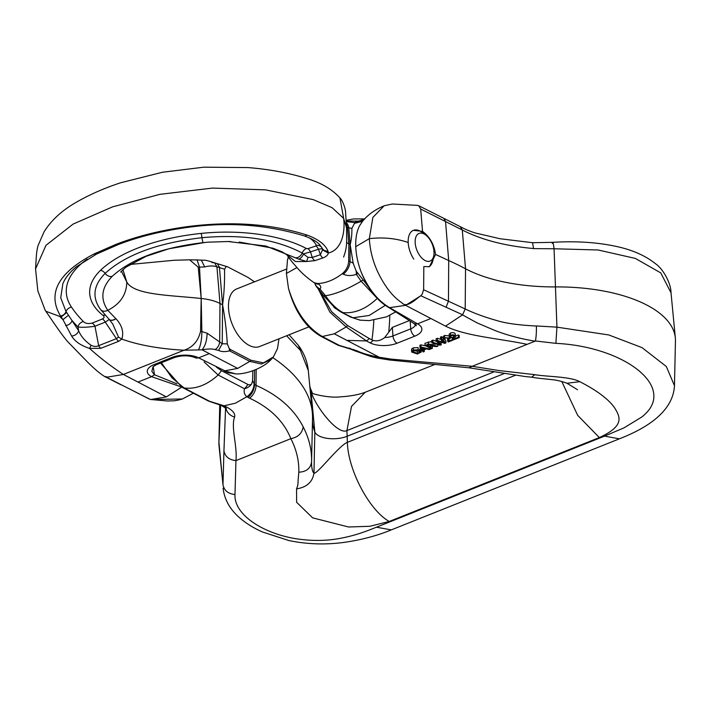 <?xml version="1.0" encoding="UTF-8"?>
<svg xmlns="http://www.w3.org/2000/svg" width="711" height="711" viewBox="0 0 711 711"><rect width="100%" height="100%" fill="white"/><g stroke="black" fill="none" stroke-linecap="round" stroke-linejoin="round"><path stroke-width="1.07" d="M433.808 255.507A14.878 8.248 68.2 0 0 425.578 234.897A14.878 8.248 68.2 0 0 415.162 242.327A14.878 8.248 68.2 0 0 423.8 259.737A14.878 8.248 68.2 0 0 433.808 255.507L433.043 259.799A19.837 11.003 -111.8 0 1 428.786 266.874M413.775 259.062A19.837 11.003 -111.8 0 1 408.185 242.22A19.837 11.003 -111.8 0 1 413.402 230.346M413.811 230.204A19.837 11.003 -111.8 0 1 422.076 232.319L425.578 234.897M193.383 393.201L182.416 398.987L150.732 399.52M177.003 383.869L154.518 374.759A236.807 131.295 -111.8 0 1 153.203 366.547M60.319 317.088L62.95 319.648L61.226 316.99L45.833 311.249C51.743 319.746 63.91 338.436 70.105 344.142L86.324 360.824C93.425 368.067 99.478 373.257 104.481 376.412L107.672 377.088L123.359 374.457L184.051 350.221C192.761 347.368 198.271 341.031 200.582 331.228L207.132 333.21L222.241 343.742L227.289 343.911L229.173 348.337A6.203 0.702 75.7 0 1 229.582 350.843C225.227 351.989 221.556 351.856 218.561 350.416L215.095 349.625C212.26 348.692 207.932 348.763 202.093 349.848L209.301 353.607L198.645 357.855A18.975 8.559 -2.1 0 0 171.955 357.446L154.189 364.539A18.975 8.559 -2.1 0 0 151.55 376.661L137.978 382.074L166.383 396.889L181.794 387.095L151.55 376.661L154.518 374.759M368.565 287.075L363.197 280.036L361.117 281.236L356.38 274.366C351.438 275.975 347.066 275.921 343.244 274.197L342.293 273.664C346.284 270.287 348.417 266.021 348.692 260.848L348.834 243.882L346.621 242.46M376.306 297.429L361.117 281.236C346.852 289.528 334.988 294.363 325.522 295.732C330.899 303.624 336.73 309.241 343.004 312.609C354.825 313.684 366.334 308.85 377.532 298.105M363.197 280.036L357.846 273.202A12.585 6.106 138.2 0 1 356.38 274.366A12.585 1.653 83.2 0 0 356.158 271.007L353.171 263.194L350.025 261.595A12.585 8.523 120.7 0 1 343.244 274.197M357.846 273.202A10.194 5.652 -111.8 0 1 356.158 271.007M346.293 223.503L347.466 227.502L351.892 228.418C351.981 234.452 351.403 239.838 350.168 244.575L353.171 263.194M351.892 228.418L354.416 223.476A10.194 5.652 -111.8 0 1 356.007 222.996L361.055 221.583L358.904 221.068L354.478 222.552L346.168 221.61M361.055 221.583L363.09 220.65M364.539 219.246L358.904 221.068L346.133 221.077M356.007 222.996A12.585 10.443 -93 0 0 354.478 222.552L354.416 223.476M348.683 260.857L350.025 261.595L350.168 244.575L348.799 228.16A12.585 9.101 -65.6 0 0 346.23 222.481M314.591 282.942L315.186 284.373A12.585 11.492 5.5 0 0 319.897 288.95L325.522 295.732L323.692 295.687L335.628 308.645M315.222 283.298A12.585 8.434 -59.1 0 0 318.724 284.151C320.972 286.062 321.363 287.662 319.897 288.95A12.585 5.99 -44.5 0 1 317.87 288.417L323.692 295.687M315.186 284.373A9.154 5.075 68.2 0 0 317.87 288.417M385.238 305.375L369.187 315.48L352.932 317.781L340.791 311.933L350.71 317.106L360.122 320.154L369.276 320.617L386.526 316.848L395.805 311.836M227.289 343.911C226.569 331.024 224.996 317.995 222.57 304.815L219.992 303.473A37.194 16.771 177.9 0 0 201.186 298.496C170.436 295.118 134.068 295.225 126.789 282.027L121.403 271.14M122.932 269.62L126.798 282.027C126.576 294.567 120.239 303.997 107.779 310.325C99.993 298.736 101.477 287.395 112.222 276.321A6.292 5.013 -135 0 1 105.139 273.38C125.66 254.751 157.94 242.86 201.977 237.696C242.389 234.026 275.806 239.145 302.228 253.036L307.987 257.373L312.271 257.453A6.292 3.093 71.5 0 0 314.795 260.661L306.628 261.506L298.673 259.097L265.843 246.024L228.222 241.527L208.216 242.167L228.222 241.527M208.145 242.175L203.302 242.62C161.877 247.552 131.517 258.786 112.222 276.321M287.137 254.973L295.474 261.532L306.628 261.506L307.987 257.373M115.76 318.546A6.292 4.106 136.3 0 1 109.156 319.381L100.447 309.365C102.304 311.471 104.757 311.782 107.796 310.316L115.902 318.688C121.981 325.185 123.963 331.984 121.857 339.103L118.613 341.342L100.802 348.31L89.559 348.426C99.522 357.473 110.783 366.147 123.359 374.457L137.978 382.074M202.093 349.839L184.051 350.221C159.522 348.861 138.787 345.155 121.848 339.103L118.506 337.112L112.702 323.923M198.493 349.883C200.68 345.502 201.8 339.369 201.862 331.477L201.186 298.496L200.582 331.228M61.235 317.008L60.551 316.022C46.997 293.412 58.142 272.74 93.985 253.996L115.751 244.468C136.992 236.23 160.819 230.293 187.233 226.649C231.297 220.988 271.202 223.778 306.948 235.03C318.173 239.118 325.185 244.46 327.975 251.045L328.206 253.009L322.518 249.881L322.305 248.681L318.484 249.206L320.359 254.734L322.518 249.872M45.833 311.249L44.944 309.898M45.166 310.272L37.834 290.861L35.55 268.945L45.966 245.322L73.117 224.072L112.622 206.839L159.966 194.334L212.456 188.086L265.576 189.855L313.267 199.631L332.144 207.728L343.635 218.366C345.226 230.382 342.578 249.917 328.233 253M328.26 252.992C328.073 254.982 326.296 256.627 322.918 257.942L314.795 260.661M286.853 254.511C288.266 257.24 291.457 261.372 296.434 266.909C301.073 272.517 306.93 277.752 314.004 282.605L317.595 283.547C325.949 283.218 334.179 279.921 342.293 273.664M343.617 257.098L345.102 252.494C347.11 244.54 346.604 242.371 346.55 227.822L343.635 218.366L339.956 197.951C332.161 189.339 321.47 182.985 307.881 178.905C289.759 173.093 269.842 169.316 248.121 167.583L203.799 167.183L162.481 172.249L120.479 182.816C102.224 188.842 86.049 196.192 71.953 204.857C59.84 212.482 50.534 221.476 44.046 231.848L38.056 245.588C36.11 252.645 36.243 259.462 35.994 261.844L35.55 268.945M350.168 244.575L348.834 243.882L347.466 227.511M71.598 335.974L62.95 319.639L68.496 315.222L78.663 330.819C80.912 336.285 85.044 341.102 91.079 345.253C93.763 346.684 96.287 346.817 98.66 345.662L94.963 326.233C87.649 327.327 81.987 327.558 77.961 326.944L78.663 330.819A6.292 4.79 -34.9 0 1 71.598 335.974C74.735 341.351 80.725 345.502 89.568 348.426M105.681 376.857L150.288 399.458L167.956 401.031C172.915 400.506 173.235 401.662 182.416 398.987M196.165 358.113L198.645 357.855L225.44 371.115L235.714 373.888C245.962 374.519 263.452 368.076 271.131 359.473L261.381 364.014L249.801 361.384L237.705 368.414L224.223 370.929L227.813 372.502L235.732 373.888M229.173 348.337A5.173 2.871 68.2 0 0 230.755 349.705L250.974 360.246L263.523 362.877L273.371 356.966L277.477 348.603L279.005 338.8M154.189 364.539A6.203 3.439 68.2 0 0 156.287 364.77L153.061 366.698L151.843 371.391L154.243 374.581M195.881 357.962L193.801 357.082M229.44 373.008L227.813 372.502M148.892 398.569A6.203 4.337 117.5 0 1 147.675 398.231L150.288 399.458M207.132 333.21C206.937 340.427 205.257 345.964 202.093 349.821M65.634 325.531A6.292 4.959 -31.1 0 0 72.104 320.528A299.002 134.814 -2.1 0 0 77.961 326.944A6.292 5.19 135.4 0 1 83.391 321.532C85.196 323.461 88.093 323.985 92.083 323.123L102.384 319.008C104.446 317.826 104.624 316.599 102.899 315.337A109.761 49.486 -2.1 0 1 100.544 270.313A136.272 61.439 -2.1 0 1 201.106 233.421A111.858 50.437 -2.1 0 1 306.397 248.521L307.916 248.681A6.292 3.093 -108.7 0 1 310.485 251.907L303.624 253.809A6.292 3.235 -62.9 0 1 298.673 259.097M118.613 341.342A6.292 3.484 -111.5 0 1 116.435 338.667L118.506 337.112M115.902 318.688A6.292 4.106 137.2 0 1 109.227 319.47L105.264 322.127L116.435 338.667L98.66 345.662A6.292 3.484 -111.4 0 0 100.802 348.31M92.083 323.123A6.292 3.493 -111.8 0 1 94.963 326.233L105.264 322.127A6.292 3.493 -111.8 0 0 102.384 319.008M62.844 283.716L60.728 297.82L66.025 311.569L68.496 315.222M102.899 315.337A6.292 4.986 128.8 0 1 105.317 315.24M100.447 309.365C91.835 297.287 93.399 285.289 105.139 273.38A6.292 5.021 -134 0 0 100.544 270.313M306.397 248.521A6.292 4.435 -62 0 0 302.228 253.036A6.292 4.382 -57 0 1 296.123 257.738M328.215 251.89A6.292 5.617 -7.7 0 1 322.305 248.681L321.914 247.695M327.975 251.045A6.292 5.528 -24.7 0 1 322.154 248.201A6.292 5.519 -24.7 0 0 316.306 245.357A49.699 22.405 177.9 0 0 309.321 237.856M307.916 248.681L315.906 245.979A6.292 3.093 -108.7 0 1 318.484 249.206L310.485 251.907L312.271 257.453L320.359 254.734A6.292 3.102 71.1 0 0 322.918 257.942M89.559 348.426L91.079 345.253M66.692 312.538L61.226 316.99M189.659 259.853L198.236 267.176L204.697 266.918C209.709 265.683 213.789 265.647 216.935 266.829L224.552 269.211C224.765 281.849 224.107 293.714 222.57 304.815L222.241 343.742L218.561 350.416M201.266 260.119L197.08 259.933L199.507 267.176L201.186 298.496L198.227 267.185M339.68 197.631L339.947 197.942C342.373 200.004 345.875 208.901 345.635 213.433L346.524 226.871M204.706 266.936L201.293 260.119L203.702 260.27C204.199 259.799 207.843 260.661 214.624 262.848L211.905 262.51M254.502 281.832L247.943 277.414L227.716 266.874A5.173 2.871 68.2 0 0 227.324 266.705A5.173 2.871 68.2 0 0 226.178 266.616L224.552 269.211M226.178 266.616A6.203 0.631 -79.6 0 1 226.365 266.447L214.624 262.848L216.935 266.829L219.992 303.473L219.672 341.467C219.432 344.959 217.913 347.679 215.095 349.625M458.373 334.979L458.453 337.192L459.235 337.601L459.155 335.388L458.373 334.979L455.36 336.187M453.734 335.405L453.476 336.419M455.36 336.347L455.28 334.143C454.827 332.668 453.218 332.313 450.463 333.068L449.183 334.188L449.263 336.401L450.543 335.281C453.298 334.526 454.907 334.881 455.36 336.347L454.756 338.667L458.453 337.192M436.367 341.253L432.821 340.116L431.764 340.533L431.844 342.746L432.901 342.329L439.816 344.542L436.136 341.031L437.434 340.516L444.482 342.675L440.58 339.263L441.647 338.836L445.93 342.906L444.837 343.351L437.541 341.173L441.309 344.755L440.127 345.226L431.844 342.746M440.58 339.254L437.345 338.303L436.056 338.818L436.136 341.031M443.317 338.294L441.567 336.623L440.5 337.05L440.58 339.263M445.93 342.906L445.85 340.693L444.464 339.378M441.309 344.755L440.811 342.151M431.799 341.44L424.965 343.253L425.045 345.466L428.395 344.124L433.399 344.666L432.386 345.697L437.905 346.115L436.705 346.595L431.915 346.124L429.577 346.87L432.359 348.328L431.328 348.737L425.045 345.466M434.83 343.529L433.203 343.422M362.059 221.912L359.428 226.036C356.709 231.546 355.482 238.416 355.758 246.646C356.104 254.956 357.891 263.39 361.117 271.966C368.547 289.226 378.234 301.224 390.188 307.987L417.517 323.852A19.233 8.674 -2.1 0 1 414.842 336.134L397.076 343.226A19.233 8.674 -2.1 0 1 370.022 342.809L366.414 340.933L346.941 340.4L334.303 333.815L346.177 326.962L329.895 312.138L318.128 288.684M346.941 340.4L379.212 357.224L391.166 359.108L472.175 366.289L498.864 370.538L534.832 374.679C545.755 376.679 570.373 376.475 579.741 381.665C596.956 390.472 608.589 399.2 614.633 407.865C619.983 416.726 625.218 425.676 599.346 437.576L389.228 521.465L369.889 526.282L348.577 526.993L312.6 517.839L296.603 502.25L296.567 488.857C297.962 485.053 297.98 485.115 298.113 480.414L298.816 472.202C299.144 460.915 296.496 449.743 290.861 438.678L235.945 460.604L234.977 494.518C233.892 513.911 261.07 532.415 293.661 538.343C310.405 541.195 326.34 541.124 341.467 538.12C355.749 535.259 364.148 532.112 376.466 527.198L604.528 436.136L624.027 427.844L641.793 417.002C653.293 407.927 656.591 397.707 651.667 386.331C641.518 364.396 601.408 345.502 555.886 343.351L535.525 340.987M527.082 344.364L535.107 341.156C520.559 338.818 506.961 335.183 494.314 330.233L477.161 322.918L462.488 314.902L445.513 326.136C466.469 336.499 499.842 338.445 527.082 344.364L472.175 366.289M414.682 323.923L417.517 323.852L430.884 318.51L405.625 305.339L420.814 295.758L422.236 294.078L423.596 289.733L465.19 308.974C474.148 313.275 484.795 317.168 497.122 320.643C505.814 323.345 518.906 325.14 536.396 326.029C536.494 332.17 536.174 337.147 535.436 340.978L535.161 341.191M426.031 345.981L420.939 344.853L419.899 345.27L419.979 347.483L421.019 347.066L430.368 349.128L429.275 349.563L426.467 348.897L423.223 350.185L424.298 351.545L423.205 351.981L419.979 347.483M421.356 351.936L420.788 348.852L419.543 349.154L419.623 351.367L420.868 351.065L421.356 351.936L417.393 353.989L411.731 352.078L411.918 350.994L413.375 350.061L418.184 349.812L414.042 350.452L412.851 351.563L417.41 353.438L420.014 352.3L419.623 351.367L419.997 351.812M418.184 349.812L418.095 347.599L413.295 347.848L411.838 348.781L411.651 349.865M419.934 350.088L417.321 351.225L413.909 350.505M452.445 337.352L452.525 339.556L453.307 339.965L453.227 337.752L452.445 337.352L449.432 338.552L449.361 336.685M447.806 337.778L447.628 340.951L448.214 338.649L446.624 337.787L445.308 338.027L444.571 338.605L445.024 339.218L443.948 339.529L443.335 338.765L444.615 337.654L449.254 338.089L448.828 341.04L452.525 339.556M449.352 336.507L449.174 335.876L444.535 335.441L443.255 336.552L443.335 338.765M361.117 271.966C368.014 289.199 377.354 301.126 389.157 307.739L414.406 323.789M359.428 226.036L362.53 221.325M414.646 323.905L413.526 323.416M361.472 222.659L362.521 221.317C368.022 214.615 375.212 209.452 384.1 205.834L372.857 217.442L369.338 238.638C370.307 255.489 375.87 271.415 386.02 286.4C390.757 293.421 396.018 298.851 401.795 302.717C406.728 308.476 414.78 299.944 420.788 295.74M247.775 384.393A8.017 4.444 68.2 0 0 251.774 383.593A12.398 9.039 -178 0 1 244.46 388.721L218.153 375.008C206.892 385.131 195.516 389.441 184.016 387.939L209.709 401.342L224.089 405.794L235.359 403.217L246.877 396.711C244.46 394.765 243.651 392.108 244.46 388.721A12.398 8.674 117.5 0 0 247.775 384.393L221.468 370.68L218.153 375.008L204.084 361.872M377.034 357.989L371.204 356.629L354.211 350.585L356.575 350.621C362.032 353.26 369.56 355.456 379.15 357.224M379.239 357.242L377.132 358.024L389.824 360.024L469.029 367.8L471.811 366.494M604.528 436.136L619.37 438.82C643.651 429.4 673.068 413.038 674.463 385.7L675.45 340.951A126.46 57.022 177.9 0 0 675.343 337.938A126.46 57.022 177.9 0 0 555.62 286.915A123.981 55.902 -2.1 0 1 465.536 268.767A322.954 145.613 177.9 0 0 448.703 260.555L435.55 254.431L429.471 266.643L423.827 266.581L423.623 289.741M536.396 325.949L556.935 327.149L608.785 334.952L642.033 347.635L666.331 366.512L674.463 385.691M251.774 383.593L252.592 380.678A8.017 4.444 68.2 0 0 252.601 380.554A8.017 4.444 68.2 0 0 252.601 380.465L254.476 384.562L254.6 370.173M252.832 370.849L252.601 380.465M504.081 373.604L346.932 436.35A19.837 8.941 -2.1 0 1 314.84 431.924A153.736 69.314 -2.1 0 1 312.636 422.903A153.736 69.314 -2.1 0 1 312.493 419.783M303.17 426.831C302.175 433.292 298.069 437.238 290.861 438.678C283.867 421.285 270.118 407.794 249.614 398.204L247.997 397.387A12.398 8.71 -62.9 0 0 254.476 384.562L256.04 385.353C278.294 395.183 293.999 409.012 303.17 426.831C309.125 438.367 311.925 450.054 311.56 461.883C311.347 465.11 312.129 471.98 313.969 473.108C316.999 474.69 338.667 445.753 347.368 442.358L346.932 430.573L493.745 371.96M311.56 462.026L311.56 461.883C310.663 468.353 306.414 471.793 298.816 472.202M311.578 461.252L312.529 418.344A247.961 111.805 177.9 0 0 312.307 412.433A247.961 111.805 177.9 0 0 272.82 357.651M220.65 405.128L218.926 442.251A111.583 50.312 177.9 0 0 218.899 442.802A111.583 50.312 177.9 0 0 218.997 445.468L222.978 484.724L218.926 442.251L219.743 404.763L218.899 442.802M221.228 405.368L224.089 405.794L226.853 407.163C232.924 410.487 235.501 413.775 234.586 417.037C230.728 427.249 237.483 446.001 235.945 460.604C229.093 459.901 225.094 456.64 223.947 450.81L225.574 407.874M247.997 397.387L246.877 396.711C251.267 393.574 253.649 389.432 254.04 384.296M337.769 345.093L320.768 336.223C305.472 327.167 294.718 311.231 288.497 288.426C295.474 311.214 306.743 327.247 322.279 336.507L339.28 345.377A6.203 4.337 117.5 0 1 337.769 345.093A4.941 2.737 -111.8 0 0 337.912 345.155A6.203 6.203 0 0 0 339.396 345.626A6.203 0.569 -79.7 0 1 339.28 345.377L356.353 350.594M462.603 314.769L465.207 308.983M533.561 248.628L554.065 248.761L556.935 327.149L555.886 343.351M225.849 408.087A12.398 11.554 4.6 0 0 234.586 417.037M221.992 405.75A12.398 8.63 -62 0 0 225.538 406.479M161.379 362.734L171.92 377.772L184.033 387.939L181.82 387.157L207.799 400.711A12.398 8.674 117.5 0 0 209.709 401.342A12.398 0.942 107.5 0 0 209.807 401.546L221.272 405.394L226.445 408.638M534.832 374.679L531.695 377.185L525.545 376.59L468.878 367.774M579.741 381.665L566.996 383.265L577.528 389.735M296.567 488.857C306.761 487.266 312.564 482.014 313.969 473.108L314.84 431.924L310.974 391.263C314.902 405.777 337.565 435.434 346.932 430.573L351.51 406.408L365.25 392.241L434.377 364.636M460.177 226.587L462.292 229.982C481.231 239.776 504.988 245.962 533.561 248.548L532.53 242.709M309.872 386.971L310.227 387.966M286.622 335.761L300.371 350.372L308.298 370.502C307.356 361.508 304.086 353.154 298.487 345.484L289.093 334.774M552.225 243.34C552.714 241.162 553.327 242.966 554.065 248.761L598.147 249.988L635.376 258.431L660.75 272.891L671.024 292.843L675.343 337.938M369.276 238.665C382.971 237.065 395.823 238.301 407.812 242.371M423.827 266.581L423.72 279.467M412.629 230.72L413.5 230.32L422.538 231.368L421.499 218.944L422.538 231.368C429.746 236.736 434.083 244.424 435.55 254.431M421.499 218.944L420.654 208.821M420.654 209.016L418.699 205.701M418.903 205.808L417.499 205.372M384.42 205.71L392.259 204.004L417.588 205.381M408.781 320.83L392.339 327.398L384.731 337.521C380.865 340.569 376.954 341.52 372.999 340.365L371.951 339.956A236.807 131.295 68.2 0 0 373.844 320.217M414.504 323.843L414.442 323.816C416.646 325.638 416.913 326.153 415.242 325.327L414.469 323.825M319.106 289.741L331.593 311.649L347.599 325.531L369.356 338.605L366.529 340.907L346.177 326.962M347.635 325.549L346.23 326.989M288.497 288.426L286.4 273.477L287.466 260.173L288.328 256.902M287.466 260.173L288.382 256.991M462.621 314.777L420.814 295.758M420.636 209.007L462.301 230M369.356 338.605L371.951 339.956M416.326 325.647L415.242 325.327A13.038 5.884 177.9 0 1 410.727 328.855L410.203 321.683M181.82 387.157L160.517 363.072M216.437 367.196L221.468 370.671M428.795 344.622L428.866 346.506L432.128 344.746L429.151 344.48L426.787 345.422L428.866 346.506M432.279 346.115L432.359 348.328M433.257 345.057L433.283 345.626M434.839 343.644L434.91 345.742M437.843 344.542L437.905 346.115M422.769 348.017L422.823 349.688L425.436 348.648L421.214 347.652L422.823 349.688M421.916 347.812L421.934 348.426M424.236 349.785L424.298 351.545M420.939 344.853L421.019 347.066M430.333 348.221L430.368 349.128M432.821 340.116L432.901 342.329M437.345 338.303L437.434 340.516M441.602 340.16L441.664 341.76M441.567 336.623L441.647 338.836M420.788 348.852L420.868 351.065M411.731 352.078L411.838 348.781M413.295 347.848L413.375 350.061M417.321 351.225L417.41 353.438M418.903 350.861L418.983 353.074M459.235 337.601L454.249 339.582L453.556 338.587L454.142 336.285L452.552 335.414L450.498 336.241L450.952 336.845L449.876 337.156L449.263 336.401M453.556 338.605L453.476 336.374L453.556 338.605M453.742 335.681L453.814 337.618M450.498 336.241L450.952 336.845L450.916 335.814M450.463 333.068L450.543 335.281M453.307 339.965L448.321 341.955L447.548 338.765M447.886 341.627L447.628 340.951M447.814 338.054L447.886 339.991M444.571 338.605L445.024 339.218L444.988 338.178M444.535 335.441L444.615 337.654M449.174 335.876L449.432 338.72M308.77 326.918L259.631 346.533A31 17.188 -111.8 0 1 232.177 324.118A31 17.188 -111.8 0 1 236.639 288.959L286.391 269.096M166.383 396.889L150.705 399.511M317.604 283.529L318.724 284.151M209.301 353.607L237.705 368.414M230.755 349.705A6.203 4.337 -62.5 0 1 229.582 350.843L249.81 361.384L250.974 360.246M171.955 357.446A6.203 3.439 68.2 0 0 174.053 357.669L156.287 364.77M122.239 385.22L147.675 398.231M315.906 245.979L316.306 245.357M87.186 259.16A125.651 56.658 177.9 0 0 71.491 307.116A292.923 132.068 177.9 0 0 83.391 321.532M60.551 316.022A6.292 5.412 146.1 0 0 66.025 311.569A6.292 5.412 146.1 0 1 71.491 307.116M201.106 233.421A6.292 0.818 -95.9 0 1 201.977 237.696A6.292 0.818 -95.9 0 0 203.302 242.62M304.112 235.848A6.292 3.591 -71.5 0 0 306.948 235.03M187.908 227.378A6.292 1.164 -97.6 0 1 187.233 226.649M321.95 247.766L319.363 244.335C318.51 243.5 315.426 239.936 304.104 235.839C266.447 224.587 227.716 221.761 187.9 227.378C161.921 230.888 138.574 236.674 117.857 244.735A6.292 3.439 -111.4 0 1 115.751 244.468M96.58 254.049A6.292 3.946 -116.1 0 1 93.985 253.996M217.53 263.985L219.432 267.283L222.57 304.815M445.513 326.136L430.884 318.51M405.625 305.339L389.148 307.739M369.302 238.647L355.758 246.646M465.19 308.974L465.536 268.767L462.292 229.982M389.228 521.465C369.373 510.382 348.052 470.095 347.368 442.358L515.546 375.212M249.614 398.204A12.398 8.754 -63.4 0 0 256.04 385.353L256.173 369.516M234.977 494.518C228.124 493.825 224.125 490.554 222.978 484.724L223.947 450.81M320.768 336.223L322.279 336.507L334.303 333.815M619.37 438.838L391.299 529.891L376.466 527.198M223.254 406.425A12.398 8.585 -61.6 0 0 226.853 407.163M391.166 359.108L389.824 360.024M599.346 437.576L577.679 415.34L561.761 381.46M298.389 345.368L300.371 350.372M384.731 337.521A13.038 5.884 177.9 0 0 392.961 335.947L392.339 327.398M397.076 343.226A6.203 3.439 -111.8 0 1 392.961 335.947L410.727 328.855A6.203 3.439 -111.8 0 0 414.842 336.134M443.788 218.304L445.539 221.512L448.703 260.555L448.463 301.135L446.099 307.161M370.022 342.809A6.203 4.337 -62.5 0 0 372.999 340.365M348.301 348.052L350.47 348.39M297.002 267.523L286.4 273.477M354.434 350.665L351.11 349.297L353.696 349.608M389.806 315.355A247.961 137.481 -111.8 0 1 388.801 331.513M428.315 341.911L428.395 344.124M455.28 334.143L455.36 336.196M315.302 283.342L314.351 282.809M334.001 307.365L340.765 311.916M350.71 317.106L360.157 320.199M120.648 272.073L125.731 267.309L146.146 256.307L168.898 248.788L205.008 242.451M228.631 241.536L230.835 241.589M239.145 242.024L272.953 248.21L282.063 251.801L287.226 255.053M194.69 357.42C188.193 355.224 181.314 355.304 174.053 357.669M104.686 376.537L121.323 384.962M273.38 356.966L271.131 359.464M117.857 244.735L96.589 254.049L76.424 266.723C70.78 271.442 66.701 276.17 64.177 280.907L62.941 283.485M109.165 319.399L112.889 324.198M189.668 259.817L174.124 260.262L129.846 264.474M346.088 220.33L353.536 218.926L364.672 218.899M197.08 259.933L189.402 259.844M227.324 266.705A6.203 6.203 0 0 0 226.365 266.447M391.299 529.891C376.874 535.827 361.01 540.005 343.715 542.44C324.998 544.919 306.645 544.27 288.657 540.484L262.483 531.979C253.774 528.131 246.29 523.518 240.025 518.15C230.088 509.654 224.445 499.673 223.085 488.19L223.085 488.19M531.695 377.185C539.693 378.634 550.421 379.336 551.505 379.621C556.082 379.941 561.246 381.158 566.996 383.265M207.799 400.711A12.398 12.398 0 0 0 209.807 401.546M308.307 370.591L312.307 412.433M532.521 242.691L499.957 238.727L474.735 232.835C468.62 230.755 463.856 228.72 460.461 226.72M671.024 292.843C670.997 282.8 662.723 268.571 655.613 263.808C645.499 255.676 632.399 249.89 616.321 246.441C597.267 242.3 576.034 240.931 552.616 242.335L532.415 242.709M310.218 387.948L312.316 392.943C310.227 393.521 329.202 398.302 339.858 396.88C350.23 396.267 358.691 394.721 365.25 392.241M309.738 386.757L310.289 388.197L309.792 386.082M460.399 226.702L418.743 205.719M351.11 349.297L339.396 345.626M181.403 386.917L181.874 387.184M433.399 344.666L433.319 342.453M411.633 351.696L411.553 349.483M449.432 338.64L449.352 336.427"/></g></svg>

